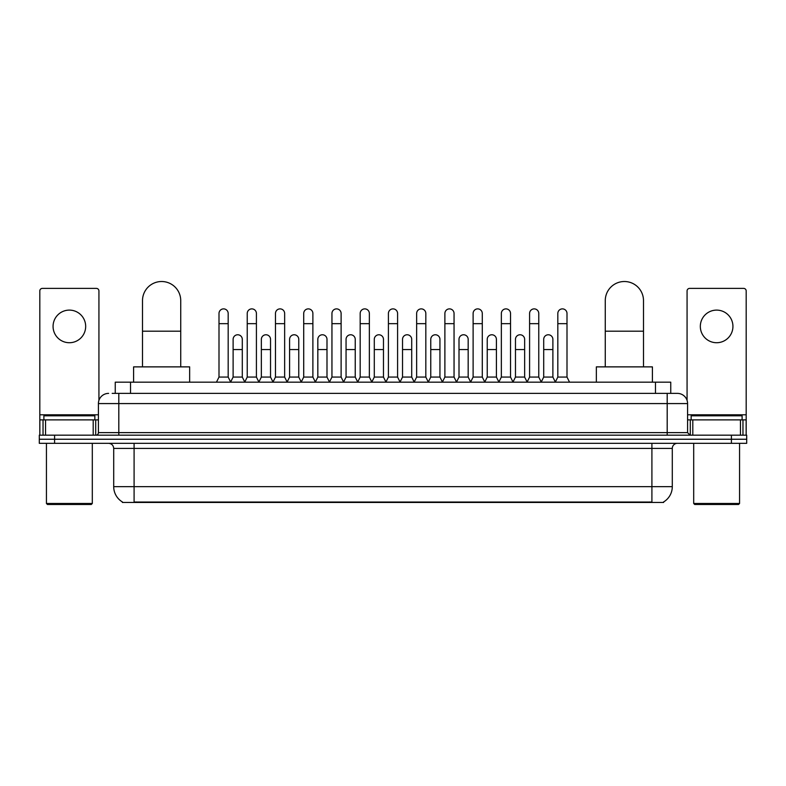 <?xml version="1.0" encoding="UTF-8"?>
<svg xmlns="http://www.w3.org/2000/svg" width="786" height="786" viewBox="0 0 786 786"><rect width="100%" height="100%" fill="white"/><g stroke="black" fill="none" stroke-linecap="round" stroke-linejoin="round"><path stroke-width="1.18" d="M115.247 393.383L115.247 382.173L670.753 382.173L670.753 393.383M663.63 501.949L663.63 502.45L122.37 502.45L122.37 501.949M122.528 502.038A17.842 17.842 0 0 1 113.705 486.652L134.092 486.652L134.092 502.038L651.908 502.038L651.908 486.652L672.295 486.652L672.295 448.423A5.099 5.099 0 0 1 677.385 443.324M113.705 486.652L113.705 448.423C113.41 445.328 111.71 443.628 108.615 443.324M663.472 502.038A17.842 17.842 0 0 0 672.295 486.652M54.588 435.179L746.7 435.179L746.7 439.246L39.3 439.246L39.3 443.324L54.588 443.324L54.588 439.246L39.3 439.246L39.3 435.179L54.588 435.179L54.588 439.246L746.7 439.246L746.7 443.324L54.588 443.324M112.418 393.383L677.385 393.383A10.189 10.189 0 0 1 687.583 403.572L687.583 432.624L690.128 435.179M112.182 393.383L118.804 393.383L118.804 403.572L98.417 403.572L98.417 432.624A2.545 2.545 0 0 1 95.872 435.179M108.615 393.383A10.189 10.189 0 0 0 98.417 403.572M687.583 403.572L667.196 403.572L667.196 393.383L677.385 393.383M69.374 310.106A16.31 16.31 0 0 0 53.065 326.416A16.31 16.31 0 0 0 69.374 342.725A16.31 16.31 0 0 0 85.674 326.416A16.31 16.31 0 0 0 69.374 310.106M93.2 435.179L93.2 419.881L45.539 419.881L45.539 435.179M98.928 400.388L98.928 290.938A2.545 2.545 0 0 0 96.383 288.393L42.356 288.393A2.545 2.545 0 0 0 39.811 290.938L39.811 419.881L45.539 419.881M93.2 419.881L98.417 419.881M39.811 435.179L39.811 419.881M91.284 504.484L47.455 504.484L46.433 503.472L92.306 503.472L91.284 504.484M46.433 443.324L46.433 503.472M92.306 443.324L92.306 503.472M94.851 419.881L94.851 415.804L43.888 415.804L43.888 419.881M142.502 366.875L142.502 300.625A19.11 19.11 0 0 1 161.621 281.516A19.11 19.11 0 0 1 180.731 300.625A19.11 19.11 0 0 0 161.621 281.516M180.731 366.875L180.731 300.625M189.652 382.173L189.652 366.875L133.591 366.875L133.591 382.173M605.269 366.875L605.269 300.625A19.11 19.11 0 0 1 624.379 281.516A19.11 19.11 0 0 1 643.498 300.625A19.11 19.11 0 0 0 624.379 281.516M643.498 366.875L643.498 300.625M652.409 382.173L652.409 366.875L596.348 366.875L596.348 382.173M216.455 382.173L218.999 377.074L228.176 377.074L230.73 382.173M228.176 377.074L228.176 313.467A4.588 4.588 0 0 0 223.588 308.878A4.588 4.588 0 0 1 223.882 308.888M218.999 377.074L218.999 323.665L228.176 323.665M218.999 323.665L218.999 313.467A4.588 4.588 0 0 1 223.588 308.878M244.692 382.173L247.236 377.074L256.413 377.074L258.958 382.173M256.413 377.074L256.413 313.467A4.588 4.588 0 0 0 251.825 308.878A4.588 4.588 0 0 1 252.11 308.888M247.236 377.074L247.236 323.665L256.413 323.665M247.236 323.665L247.236 313.467A4.588 4.588 0 0 1 251.825 308.878M272.929 382.173L275.473 377.074L284.65 377.074L287.195 382.173M284.65 377.074L284.65 313.467A4.588 4.588 0 0 0 280.062 308.878A4.588 4.588 0 0 1 280.347 308.888M275.473 377.074L275.473 323.665L284.65 323.665M275.473 323.665L275.473 313.467A4.588 4.588 0 0 1 280.062 308.878M301.156 382.173L303.71 377.074L312.887 377.074L315.432 382.173M312.887 377.074L312.887 313.467A4.588 4.588 0 0 0 308.299 308.878A4.588 4.588 0 0 1 308.584 308.888M303.71 377.074L303.71 323.665L312.887 323.665M303.71 323.665L303.71 313.467A4.588 4.588 0 0 1 308.299 308.878M329.393 382.173L331.947 377.074L341.114 377.074L343.669 382.173M341.114 377.074L341.114 313.467A4.588 4.588 0 0 0 336.526 308.878A4.588 4.588 0 0 1 336.821 308.888M331.947 377.074L331.947 323.665L341.114 323.665M331.947 323.665L331.947 313.467A4.588 4.588 0 0 1 336.526 308.878M357.63 382.173L360.175 377.074L369.351 377.074L371.896 382.173M369.351 377.074L369.351 313.467A4.588 4.588 0 0 0 364.763 308.878A4.588 4.588 0 0 1 365.058 308.888M360.175 377.074L360.175 323.665L369.351 323.665M360.175 323.665L360.175 313.467A4.588 4.588 0 0 1 364.763 308.878M385.867 382.173L388.412 377.074L397.588 377.074L400.133 382.173M397.588 377.074L397.588 313.467A4.588 4.588 0 0 0 393 308.878A4.588 4.588 0 0 1 393.285 308.888M388.412 377.074L388.412 323.665L397.588 323.665M388.412 323.665L388.412 313.467A4.588 4.588 0 0 1 393 308.878M414.104 382.173L416.649 377.074L425.825 377.074L428.37 382.173M425.825 377.074L425.825 313.467A4.588 4.588 0 0 0 421.237 308.878A4.588 4.588 0 0 1 421.522 308.888M416.649 377.074L416.649 323.665L425.825 323.665M416.649 323.665L416.649 313.467A4.588 4.588 0 0 1 421.237 308.878M442.331 382.173L444.886 377.074L454.053 377.074L456.607 382.173M454.053 377.074L454.053 313.467A4.588 4.588 0 0 0 449.474 308.878A4.588 4.588 0 0 1 449.759 308.888M444.886 377.074L444.886 323.665L454.053 323.665M444.886 323.665L444.886 313.467A4.588 4.588 0 0 1 449.474 308.878M470.568 382.173L473.113 377.074L482.29 377.074L484.844 382.173M482.29 377.074L482.29 313.467A4.588 4.588 0 0 0 477.701 308.878A4.588 4.588 0 0 1 477.996 308.888M473.113 377.074L473.113 323.665L482.29 323.665M473.113 323.665L473.113 313.467A4.588 4.588 0 0 1 477.701 308.878M498.805 382.173L501.35 377.074L510.527 377.074L513.071 382.173M510.527 377.074L510.527 313.467A4.588 4.588 0 0 0 505.938 308.878A4.588 4.588 0 0 1 506.223 308.888M501.35 377.074L501.35 323.665L510.527 323.665M501.35 323.665L501.35 313.467A4.588 4.588 0 0 1 505.938 308.878M527.042 382.173L529.587 377.074L538.764 377.074L541.308 382.173M538.764 377.074L538.764 313.467A4.588 4.588 0 0 0 534.175 308.878A4.588 4.588 0 0 1 534.46 308.888M529.587 377.074L529.587 323.665L538.764 323.665M529.587 323.665L529.587 313.467A4.588 4.588 0 0 1 534.175 308.878M555.27 382.173L557.824 377.074L567.001 377.074L569.545 382.173M567.001 377.074L567.001 313.467A4.588 4.588 0 0 0 562.412 308.878A4.588 4.588 0 0 1 562.697 308.888M557.824 377.074L557.824 323.665L567.001 323.665M557.824 323.665L557.824 313.467A4.588 4.588 0 0 1 562.412 308.878M230.652 382.016L233.118 377.074L242.294 377.074L244.77 382.016M242.294 377.074L242.294 339.356A4.588 4.588 0 0 0 238.001 334.777A4.588 4.588 0 0 1 242.294 339.356M233.118 377.074L233.118 349.554L242.294 349.554M233.118 349.554L233.118 339.356A4.588 4.588 0 0 1 238.001 334.777M258.889 382.016L261.355 377.074L270.531 377.074L272.997 382.016M270.531 377.074L270.531 339.356A4.588 4.588 0 0 0 266.228 334.777A4.588 4.588 0 0 1 270.531 339.356M261.355 377.074L261.355 349.554L270.531 349.554M261.355 349.554L261.355 339.356A4.588 4.588 0 0 1 266.228 334.777M287.116 382.016L289.592 377.074L298.768 377.074L301.235 382.016M298.768 377.074L298.768 339.356A4.588 4.588 0 0 0 294.465 334.777A4.588 4.588 0 0 1 298.768 339.356M289.592 377.074L289.592 349.554L298.768 349.554M289.592 349.554L289.592 339.356A4.588 4.588 0 0 1 294.465 334.777M315.353 382.016L317.829 377.074L326.996 377.074L329.472 382.016M326.996 377.074L326.996 339.356A4.588 4.588 0 0 0 322.702 334.777A4.588 4.588 0 0 1 326.996 339.356M317.829 377.074L317.829 349.554L326.996 349.554M317.829 349.554L317.829 339.356A4.588 4.588 0 0 1 322.702 334.777M343.59 382.016L346.056 377.074L355.233 377.074L357.709 382.016M355.233 377.074L355.233 339.356A4.588 4.588 0 0 0 350.939 334.777A4.588 4.588 0 0 1 355.233 339.356M346.056 377.074L346.056 349.554L355.233 349.554M346.056 349.554L346.056 339.356A4.588 4.588 0 0 1 350.939 334.777M371.827 382.016L374.293 377.074L383.47 377.074L385.946 382.016M383.47 377.074L383.47 339.356A4.588 4.588 0 0 0 379.166 334.777A4.588 4.588 0 0 1 383.47 339.356M374.293 377.074L374.293 349.554L383.47 349.554M374.293 349.554L374.293 339.356A4.588 4.588 0 0 1 379.166 334.777M400.054 382.016L402.53 377.074L411.707 377.074L414.173 382.016M411.707 377.074L411.707 339.356A4.588 4.588 0 0 0 407.403 334.777A4.588 4.588 0 0 1 411.707 339.356M402.53 377.074L402.53 349.554L411.707 349.554M402.53 349.554L402.53 339.356A4.588 4.588 0 0 1 407.403 334.777M428.291 382.016L430.767 377.074L439.944 377.074L442.41 382.016M439.944 377.074L439.944 339.356A4.588 4.588 0 0 0 435.64 334.777A4.588 4.588 0 0 1 439.944 339.356M430.767 377.074L430.767 349.554L439.944 349.554M430.767 349.554L430.767 339.356A4.588 4.588 0 0 1 435.64 334.777M456.528 382.016L459.004 377.074L468.171 377.074L470.647 382.016M468.171 377.074L468.171 339.356A4.588 4.588 0 0 0 463.878 334.777A4.588 4.588 0 0 1 468.171 339.356M459.004 377.074L459.004 349.554L468.171 349.554M459.004 349.554L459.004 339.356A4.588 4.588 0 0 1 463.878 334.777M484.765 382.016L487.232 377.074L496.408 377.074L498.884 382.016M496.408 377.074L496.408 339.356A4.588 4.588 0 0 0 492.115 334.777A4.588 4.588 0 0 1 496.408 339.356M487.232 377.074L487.232 349.554L496.408 349.554M487.232 349.554L487.232 339.356A4.588 4.588 0 0 1 492.115 334.777M513.003 382.016L515.469 377.074L524.645 377.074L527.111 382.016M524.645 377.074L524.645 339.356A4.588 4.588 0 0 0 520.342 334.777A4.588 4.588 0 0 1 524.645 339.356M515.469 377.074L515.469 349.554L524.645 349.554M515.469 349.554L515.469 339.356A4.588 4.588 0 0 1 520.342 334.777M541.23 382.016L543.706 377.074L552.882 377.074L555.348 382.016M552.882 377.074L552.882 339.356A4.588 4.588 0 0 0 548.579 334.777A4.588 4.588 0 0 1 552.882 339.356M543.706 377.074L543.706 349.554L552.882 349.554M543.706 349.554L543.706 339.356A4.588 4.588 0 0 1 548.579 334.777M716.626 310.106A16.31 16.31 0 0 0 700.326 326.416A16.31 16.31 0 0 0 716.626 342.725A16.31 16.31 0 0 0 732.935 326.416A16.31 16.31 0 0 0 716.626 310.106M740.461 435.179L740.461 419.881L692.8 419.881L692.8 435.179M740.461 419.881L746.189 419.881L746.189 290.938A2.545 2.545 0 0 0 743.644 288.393L689.617 288.393A2.545 2.545 0 0 0 687.072 290.938L687.072 400.388M687.583 419.881L692.8 419.881M746.189 419.881L746.189 435.179M738.545 504.484L694.716 504.484L693.694 503.472L739.567 503.472L738.545 504.484M693.694 443.324L693.694 503.472M739.567 443.324L739.567 503.472M742.112 419.881L742.112 415.804L691.149 415.804L691.149 419.881M649.865 502.45L649.865 501.949M136.135 502.45L136.135 501.949M130.535 393.383L130.535 382.173M655.465 393.383L655.465 382.173M651.908 443.324L651.908 448.423L113.705 448.423M672.295 448.423L651.908 448.423L651.908 486.652L134.092 486.652L134.092 443.324M731.412 443.324L731.412 435.179M118.804 435.179L118.804 432.624L687.583 432.624M98.417 432.624L118.804 432.624L118.804 403.572L667.196 403.572L667.196 435.179M98.417 414.792L39.811 414.792M95.705 419.881L95.705 435.179M39.85 419.881L39.85 435.179M43.033 435.179L43.033 419.881M142.502 331.201L180.731 331.201M605.269 331.201L643.498 331.201M746.189 414.792L687.583 414.792M746.15 435.179L746.15 419.881M742.967 419.881L742.967 435.179M690.295 435.179L690.295 419.881"/></g></svg>
